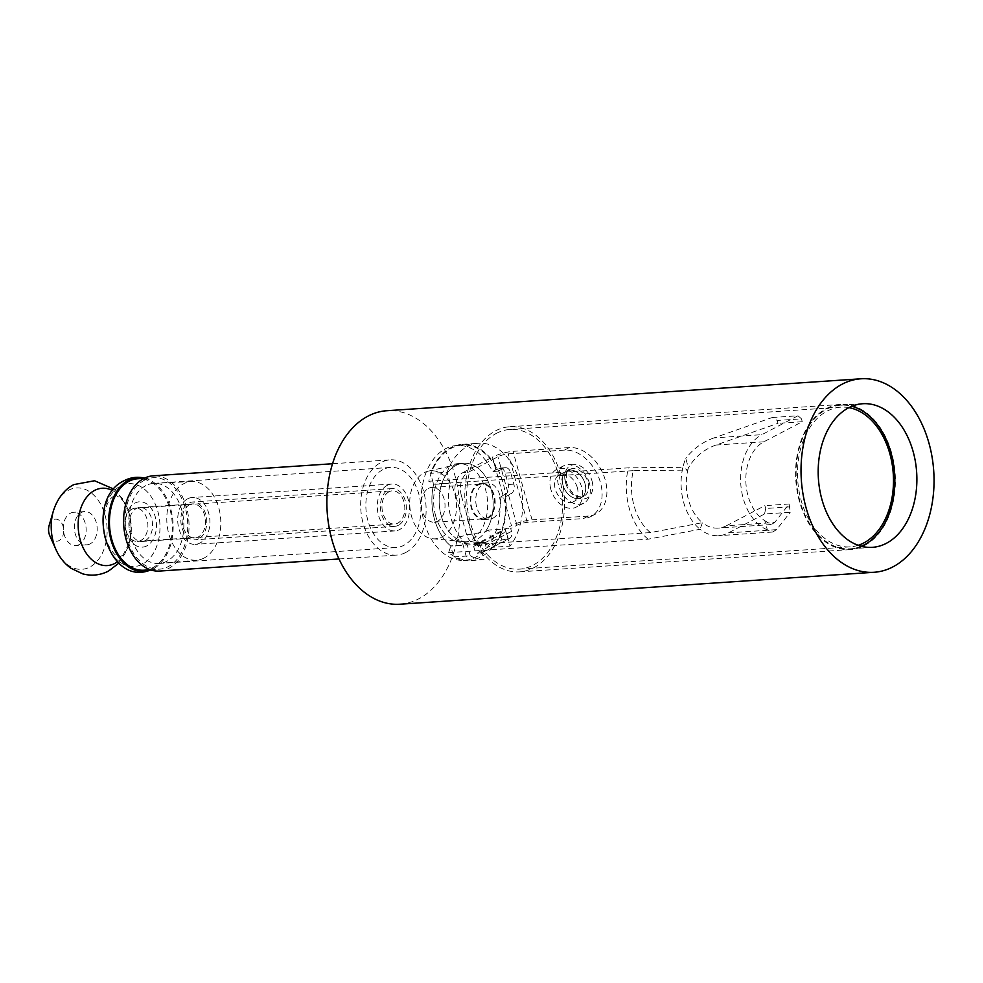 <?xml version="1.0" encoding="UTF-8"?>
<svg xmlns="http://www.w3.org/2000/svg" width="983" height="983" viewBox="0 0 983 983"><rect width="100%" height="100%" fill="white"/><g stroke="black" fill="none" stroke-linecap="round" stroke-linejoin="round"><path stroke-width="0.74" stroke-dasharray="4.92 3.69" d="M143.96 570.201A45.832 31.358 86.1 0 0 152.857 567.658A45.832 31.358 86.1 0 0 171.374 515.731A45.832 31.358 86.1 0 0 137.792 478.746M144.341 480.257A45.832 31.358 86.1 0 0 125.812 532.196A45.832 31.358 86.1 0 0 159.393 569.169A45.832 31.358 86.1 0 0 168.29 566.613A45.832 31.358 86.1 0 0 186.807 514.687A45.832 31.358 86.1 0 0 153.237 477.713A45.832 31.358 86.1 0 0 144.341 480.257M159.516 571.062A47.725 32.648 86.1 0 0 168.781 568.395A47.725 32.648 86.1 0 0 188.072 514.33A47.725 32.648 86.1 0 0 153.102 475.821M405.856 552.434A47.725 32.648 86.1 0 0 425.147 498.356A47.725 32.648 86.1 0 0 390.177 459.847A47.725 32.648 86.1 0 0 380.925 462.514A47.725 32.648 86.1 0 0 361.633 516.579A47.725 32.648 86.1 0 0 396.591 555.088A47.725 32.648 86.1 0 0 405.856 552.434M399.909 604.213A96.973 66.328 86.1 0 0 454.871 475.293A96.973 66.328 86.1 0 0 386.872 410.722M861.219 546.241A71.968 49.224 -93.9 0 1 850.32 548.821A71.968 49.224 -93.9 0 1 797.594 490.763A71.968 49.224 -93.9 0 1 826.678 409.223A71.968 49.224 -93.9 0 1 840.649 405.217A71.968 49.224 -93.9 0 1 851.794 406.298M144.562 478.119A47.073 32.193 -93.9 0 1 172.848 520.437A47.073 32.193 -93.9 0 1 153.176 568.825A47.073 32.193 -93.9 0 1 150.755 569.931M398.336 525.315A18.935 12.951 -93.9 0 1 394.662 526.36A18.935 12.951 -93.9 0 1 380.79 511.086A18.935 12.951 -93.9 0 1 388.445 489.632A18.935 12.951 -93.9 0 1 392.119 488.576A18.935 12.951 -93.9 0 1 405.991 503.849A18.935 12.951 -93.9 0 1 398.336 525.315M389.035 491.77A16.662 11.403 86.1 0 0 382.301 510.656A16.662 11.403 86.1 0 0 394.502 524.099A16.662 11.403 86.1 0 0 397.746 523.165A16.662 11.403 86.1 0 0 404.48 504.291A16.662 11.403 86.1 0 0 392.266 490.836A16.662 11.403 86.1 0 0 389.035 491.77M132.115 509.071A16.662 11.403 86.1 0 0 125.406 519.724A16.662 11.403 86.1 0 0 126.193 531.262A16.662 11.403 86.1 0 0 137.583 541.4A16.662 11.403 86.1 0 0 140.815 540.478A16.662 11.403 86.1 0 0 147.561 521.592A16.662 11.403 86.1 0 0 135.347 508.15A16.662 11.403 86.1 0 0 132.115 509.071M146.811 545.884A22.732 15.544 -93.9 0 1 126.856 533.327A22.732 15.544 -93.9 0 1 125.799 517.586A22.732 15.544 -93.9 0 1 134.941 503.063A22.732 15.544 -93.9 0 1 155.289 516.935A22.732 15.544 -93.9 0 1 146.811 545.884M145.324 540.539A17.043 11.661 -93.9 0 1 142.019 541.486A17.043 11.661 -93.9 0 1 129.535 527.736A17.043 11.661 -93.9 0 1 136.428 508.42A17.043 11.661 -93.9 0 1 139.733 507.474A17.043 11.661 -93.9 0 1 152.218 521.223A17.043 11.661 -93.9 0 1 145.324 540.539M189.35 504.857A17.043 11.661 86.1 0 0 182.457 524.172A17.043 11.661 86.1 0 0 194.953 537.922A17.043 11.661 86.1 0 0 198.259 536.976A17.043 11.661 86.1 0 0 205.152 517.66A17.043 11.661 86.1 0 0 192.656 503.91A17.043 11.661 86.1 0 0 189.35 504.857M198.75 538.758A18.935 12.951 -93.9 0 1 195.076 539.814A18.935 12.951 -93.9 0 1 181.204 524.529A18.935 12.951 -93.9 0 1 188.859 503.075A18.935 12.951 -93.9 0 1 192.533 502.018A18.935 12.951 -93.9 0 1 206.405 517.291A18.935 12.951 -93.9 0 1 198.75 538.758M90.092 543.894A16.662 11.403 -93.9 0 1 86.86 544.815A16.662 11.403 -93.9 0 1 74.659 531.373A16.662 11.403 -93.9 0 1 81.392 512.487A16.662 11.403 -93.9 0 1 84.624 511.565A16.662 11.403 -93.9 0 1 96.838 525.008A16.662 11.403 -93.9 0 1 90.092 543.894M79.07 544.631A16.662 11.403 -93.9 0 1 75.838 545.565A16.662 11.403 -93.9 0 1 63.625 532.122A16.662 11.403 -93.9 0 1 70.358 513.237A16.662 11.403 -93.9 0 1 73.602 512.303A16.662 11.403 -93.9 0 1 85.804 525.758A16.662 11.403 -93.9 0 1 79.07 544.631M382.903 469.641A40.156 27.463 86.1 0 0 366.671 515.141A40.156 27.463 86.1 0 0 396.088 547.531A40.156 27.463 86.1 0 0 403.878 545.295A40.156 27.463 86.1 0 0 420.11 499.806A40.156 27.463 86.1 0 0 390.693 467.404A40.156 27.463 86.1 0 0 382.903 469.641M387.253 485.344A23.481 16.06 -93.9 0 1 391.812 484.041A23.481 16.06 -93.9 0 1 409.014 502.989A23.481 16.06 -93.9 0 1 399.528 529.591A23.481 16.06 -93.9 0 1 394.969 530.906A23.481 16.06 -93.9 0 1 377.767 511.959A23.481 16.06 -93.9 0 1 387.253 485.344M145.828 485.614A40.156 27.463 86.1 0 0 129.596 531.103A40.156 27.463 86.1 0 0 159.013 563.492A40.156 27.463 86.1 0 0 159.393 563.468A40.156 27.463 86.1 0 0 166.803 561.256A40.156 27.463 86.1 0 0 183.071 516.038A40.156 27.463 86.1 0 0 153.999 483.353A40.156 27.463 86.1 0 0 153.618 483.378A40.156 27.463 86.1 0 0 145.828 485.614M204.095 558.025A39.394 26.946 -93.9 0 1 196.821 560.187A39.394 26.946 -93.9 0 1 167.638 528.707A39.394 26.946 -93.9 0 1 183.514 483.808A39.394 26.946 -93.9 0 1 191.525 481.584A39.394 26.946 -93.9 0 1 220.057 513.654A39.394 26.946 -93.9 0 1 204.095 558.025M187.667 498.786A23.481 16.06 -93.9 0 1 192.226 497.484A23.481 16.06 -93.9 0 1 209.428 516.431A23.481 16.06 -93.9 0 1 199.942 543.034A23.481 16.06 -93.9 0 1 195.384 544.349A23.481 16.06 -93.9 0 1 178.181 525.401A23.481 16.06 -93.9 0 1 187.667 498.786M448.567 552.643L648.153 539.2L700.08 529.259A49.998 34.196 86.1 0 0 718.733 535.661A49.998 34.196 86.1 0 0 728.428 532.884L764.516 513.998L790.234 512.266L789.14 503.996L774.629 522.501L726.449 525.745A42.429 29.023 -93.9 0 1 718.217 528.104A42.429 29.023 -93.9 0 1 702.403 522.673L700.08 529.259A49.998 34.196 -93.9 0 1 683.664 502.374A49.998 34.196 -93.9 0 1 682.902 467.294L687.817 470.095A42.429 29.023 -93.9 0 1 688.395 467.871L685.765 458.373A49.998 34.196 86.1 0 0 682.902 467.294L628.358 467.834L428.772 481.277A57.579 39.381 -93.9 0 1 462.293 445.127A57.579 39.381 -93.9 0 1 498.074 471.152L492.557 471.533A57.579 39.381 86.1 0 0 456.776 445.496A57.579 39.381 86.1 0 0 424.14 522.047A57.579 39.381 86.1 0 0 464.517 560.384A57.579 39.381 86.1 0 0 499.683 497.226L505.201 496.845A57.579 39.381 -93.9 0 1 470.034 560.015A57.579 39.381 -93.9 0 1 448.567 552.643L450.878 546.057A49.998 34.196 -93.9 0 1 434.461 519.159A49.998 34.196 -93.9 0 1 433.7 484.078L428.772 481.277M728.428 532.884L776.607 529.64L790.234 512.266M772.245 417.517L797.938 415.784L761.85 434.67L714.063 437.89L772.245 417.517L777.209 420.466L801.464 418.844A75.752 51.816 86.1 0 0 797.938 415.784M764.516 513.998A75.752 51.816 86.1 0 0 765.671 508.494L789.927 506.859M714.063 437.89C702.808 441.834 693.371 448.666 685.765 458.373M777.209 420.466L777.995 423.329L716.042 445.029C704.258 449.17 695.042 456.788 688.395 467.871M776.607 529.64L772.601 532.036L767.342 529.837L764.799 520.683A42.429 29.023 86.1 0 1 748.014 495.85A42.429 29.023 86.1 0 1 763.828 441.809L802.263 421.695L801.464 418.844M767.342 529.837A49.998 34.196 -93.9 0 1 743.209 498.369A49.998 34.196 -93.9 0 1 761.85 434.67M802.263 421.695L777.995 423.329M650.463 532.602A49.998 34.196 86.1 0 1 634.047 505.717A49.998 34.196 86.1 0 1 633.273 470.636L687.817 470.095A42.429 29.023 86.1 0 0 688.469 499.856A42.429 29.023 86.1 0 0 702.403 522.673L650.463 532.602L450.878 546.057M764.799 520.683L771.237 524.541L774.629 522.501M726.449 525.745L764.885 505.631L765.671 508.494M789.14 503.996L764.885 505.631M633.273 470.636L433.7 484.078M648.153 539.2A57.579 39.381 -93.9 0 1 629.243 508.236A57.579 39.381 -93.9 0 1 628.358 467.834M498.074 471.152L503.91 468.105A7.581 5.185 -93.9 0 1 505.385 467.675A7.581 5.185 -93.9 0 1 510.693 472.725L513.863 484.14A7.581 5.185 -93.9 0 1 511.037 493.785L505.52 494.166A7.581 5.185 86.1 0 0 508.346 484.508L505.188 473.093A7.581 5.185 86.1 0 0 499.868 468.055A7.581 5.185 86.1 0 0 498.406 468.473L492.557 471.533M505.52 494.166L499.683 497.226M435.678 516.014A39.394 26.946 -93.9 0 1 458.004 463.632A39.394 26.946 -93.9 0 1 485.627 489.866A39.394 26.946 -93.9 0 1 463.3 542.247A39.394 26.946 -93.9 0 1 435.678 516.014M505.201 496.845L511.037 493.785M441.183 515.645A39.394 26.946 86.1 0 0 468.817 541.866A39.394 26.946 86.1 0 0 491.144 489.497A39.394 26.946 86.1 0 0 463.521 463.263A39.394 26.946 86.1 0 0 441.183 515.645M488.637 530.034L485.27 531.791C468.94 534.469 459.43 536.571 456.763 538.094C453.507 539.667 456.604 540.92 466.053 541.854L462.698 543.611L479.237 542.493L505.176 528.915L509.944 546.13L493.405 547.236L488.637 530.034L505.176 528.915L505.975 531.754L499.548 532.798L473.609 546.401L480.048 545.356L505.975 531.754L508.346 538.844L501.908 539.888L475.981 553.49L482.407 552.446A7.581 5.296 62.3 0 0 483.562 552.065L509.501 538.463A7.581 5.296 -117.7 0 0 511.492 531.385L510.705 528.522L516.947 525.254A7.581 1.597 164.5 0 1 527.257 522.366L583.497 518.569L588.301 516.05A36.359 25.386 -117.7 0 0 595.673 514.011A36.359 25.386 -117.7 0 0 603.537 474.949A36.359 25.386 -117.7 0 0 569.268 447.56L513.028 451.344A15.15 3.195 164.5 0 0 492.397 457.132L511.43 525.622L505.188 528.903L510.705 528.522M462.698 543.611L467.466 560.814A58.329 39.898 86.1 0 1 453.741 556.931L450.669 545.884A49.998 34.196 86.1 0 1 433.626 484.398L430.554 473.351L447.093 472.233A58.329 39.898 -93.9 0 1 467.466 446.503A58.329 39.898 -93.9 0 1 478.782 443.247A58.329 39.898 -93.9 0 1 519.171 480.306A58.329 39.898 -93.9 0 1 509.944 546.13M466.053 541.854A39.394 26.946 -93.9 0 1 465.856 541.83A39.394 26.946 -93.9 0 1 439.634 507.965A39.394 26.946 -93.9 0 1 455.879 465.463A39.394 26.946 -93.9 0 1 460.597 463.693A39.394 26.946 -93.9 0 1 489.915 485.651A39.394 26.946 -93.9 0 1 485.27 531.791M493.405 547.236A58.329 39.898 86.1 0 0 502.632 481.412A58.329 39.898 86.1 0 0 462.243 444.365A58.329 39.898 86.1 0 0 450.927 447.621A58.329 39.898 86.1 0 0 430.554 473.351M479.237 542.493L484.005 559.708L467.466 560.814M484.005 559.708A58.329 39.898 -93.9 0 1 470.279 555.813L453.741 556.931M470.279 555.813L467.208 544.766L450.669 545.884M467.208 544.766A49.998 34.196 -93.9 0 1 450.165 483.28L433.626 484.398M450.165 483.28L447.093 472.233M487.261 517.869A17.424 11.919 86.1 0 0 494.302 498.123A17.424 11.919 86.1 0 0 481.535 484.066A17.424 11.919 86.1 0 0 478.156 485.037A17.424 11.919 86.1 0 0 471.115 504.783A17.424 11.919 86.1 0 0 483.869 518.84A17.424 11.919 86.1 0 0 487.261 517.869M428.527 488.379A17.424 11.919 -93.9 0 1 431.918 487.408A17.424 11.919 -93.9 0 1 444.672 501.465A17.424 11.919 -93.9 0 1 437.632 521.211A17.424 11.919 -93.9 0 1 434.253 522.182A17.424 11.919 -93.9 0 1 421.486 508.125A17.424 11.919 -93.9 0 1 428.527 488.379M441.994 536.915A34.086 23.322 86.1 0 0 455.424 496.464A34.086 23.322 86.1 0 0 428.256 471.152A34.086 23.322 86.1 0 0 424.177 472.676A34.086 23.322 86.1 0 0 410.12 509.464A34.086 23.322 86.1 0 0 432.815 538.77A34.086 23.322 86.1 0 0 441.994 536.915M588.301 516.05L532.061 519.847A15.15 3.195 -15.5 0 0 511.43 525.622M569.268 447.56L564.463 450.079A36.359 25.386 62.3 0 1 598.733 477.468A36.359 25.386 62.3 0 1 590.869 516.53A36.359 25.386 62.3 0 1 583.497 518.569M564.463 450.079L508.223 453.863A7.581 1.597 -15.5 0 0 497.914 456.763L468.141 472.381L462.624 472.749A18.186 12.435 86.1 0 0 455.854 495.911L461.371 495.543A18.186 12.435 -93.9 0 1 468.141 472.381M585.008 483.587A15.15 10.58 -117.7 0 0 566.945 470.906A15.15 10.58 -117.7 0 0 562.952 485.074A15.15 10.58 -117.7 0 0 581.014 497.742A15.15 10.58 -117.7 0 0 585.008 483.587A15.15 10.58 62.3 0 1 581.014 497.742A15.15 10.58 62.3 0 1 562.952 485.074A15.15 10.58 62.3 0 1 566.945 470.906A15.15 10.58 62.3 0 1 585.008 483.587M479.249 542.505L480.048 545.356L485.565 544.987L484.766 542.125L478.77 542.751L484.766 542.125M484.287 542.383A13.639 9.326 -93.9 0 1 481.633 543.144A13.639 9.326 -93.9 0 1 472.073 534.076L461.371 495.543M492.974 518.201A18.186 12.435 86.1 0 0 500.31 497.607A18.186 12.435 86.1 0 0 486.99 482.936A18.186 12.435 86.1 0 0 483.464 483.955A18.186 12.435 86.1 0 0 476.116 504.562A18.186 12.435 86.1 0 0 489.436 519.221A18.186 12.435 86.1 0 0 492.974 518.201M478.77 542.751A13.639 9.326 86.1 0 1 476.116 543.513A13.639 9.326 86.1 0 1 466.556 534.445L455.854 495.911M511.492 531.385L485.565 544.987A7.581 5.296 62.3 0 1 483.562 552.065M473.609 546.401L475.981 553.49M501.908 539.888L499.548 532.798M482.407 552.446L508.346 538.844A7.581 5.296 -117.7 0 0 509.501 538.463M462.624 472.749L492.397 457.132M477.947 484.324A18.186 12.435 -93.9 0 1 481.486 483.317A18.186 12.435 -93.9 0 1 494.805 497.976A18.186 12.435 -93.9 0 1 487.457 518.582A18.186 12.435 -93.9 0 1 483.931 519.589A18.186 12.435 -93.9 0 1 470.611 504.93A18.186 12.435 -93.9 0 1 477.947 484.324M550.861 489.399A21.208 14.806 62.3 0 1 556.439 469.579A21.208 14.806 62.3 0 1 581.727 487.322A21.208 14.806 62.3 0 1 576.149 507.142A21.208 14.806 62.3 0 1 550.861 489.399M577.316 487.617A15.15 10.58 -117.7 0 0 559.253 474.936A15.15 10.58 -117.7 0 0 555.272 489.104A15.15 10.58 -117.7 0 0 573.335 501.772A15.15 10.58 -117.7 0 0 577.316 487.617M589.419 483.292A21.208 14.806 -117.7 0 0 564.131 465.549A21.208 14.806 -117.7 0 0 558.541 485.369A21.208 14.806 -117.7 0 0 583.828 503.112A21.208 14.806 -117.7 0 0 589.419 483.292M496.39 433.356A70.002 47.884 -93.9 0 1 509.98 429.46A70.002 47.884 -93.9 0 1 561.256 485.934A70.002 47.884 -93.9 0 1 532.97 565.237A70.002 47.884 -93.9 0 1 519.38 569.145A70.002 47.884 -93.9 0 1 468.105 512.671A70.002 47.884 -93.9 0 1 496.39 433.356M848.919 407.638A70.002 47.884 86.1 0 0 840.784 407.171A70.002 47.884 86.1 0 0 827.195 411.078A70.002 47.884 86.1 0 0 798.909 490.382A70.002 47.884 86.1 0 0 850.184 546.855A70.002 47.884 86.1 0 0 858.196 545.307M533.683 567.805A72.73 49.752 86.1 0 0 563.075 485.405A72.73 49.752 86.1 0 0 509.796 426.733A72.73 49.752 86.1 0 0 495.678 430.787A72.73 49.752 86.1 0 0 466.286 513.187A72.73 49.752 86.1 0 0 519.565 571.86A72.73 49.752 86.1 0 0 533.683 567.805M826.482 408.51A72.73 49.752 -93.9 0 1 840.6 404.455A72.73 49.752 -93.9 0 1 893.879 463.128A72.73 49.752 -93.9 0 1 864.487 545.528A72.73 49.752 -93.9 0 1 850.369 549.583A72.73 49.752 -93.9 0 1 797.09 490.91A72.73 49.752 -93.9 0 1 826.482 408.51M120.626 485.971A41.556 28.421 -93.9 0 1 157.821 511.32A41.556 28.421 -93.9 0 1 142.338 564.254A41.556 28.421 -93.9 0 1 105.132 538.905A41.556 28.421 -93.9 0 1 120.626 485.971M112.652 490.615A38.755 26.504 -93.9 0 1 131.181 525.131A38.755 26.504 -93.9 0 1 117.444 561.821M53.365 511.025A40.77 27.893 -93.9 0 1 68.527 490.222A40.77 27.893 -93.9 0 1 105.034 515.104A40.77 27.893 -93.9 0 1 89.834 567.044A40.77 27.893 -93.9 0 1 56.068 549.78M49.15 525.413A11.046 7.557 -93.9 0 1 53.254 519.786A11.046 7.557 -93.9 0 1 63.145 526.519A11.046 7.557 -93.9 0 1 59.029 540.589A11.046 7.557 -93.9 0 1 49.85 535.846M763.828 441.809L716.042 445.029M513.863 484.14L508.346 484.508M503.91 468.105L498.406 468.473M510.693 472.725L505.188 473.093M565.839 483.562A15.15 10.58 -117.7 0 0 583.902 496.231A15.15 10.58 -117.7 0 0 587.883 482.075A15.15 10.58 -117.7 0 0 569.821 469.395A15.15 10.58 -117.7 0 0 565.839 483.562M592.012 480.92A18.186 12.693 62.3 0 1 583.533 498.934A18.186 12.693 62.3 0 1 565.544 482.702A18.186 12.693 62.3 0 1 574.023 464.689A18.186 12.693 62.3 0 1 592.012 480.92M532.061 519.847L513.028 451.344M527.257 522.366L508.223 453.863M516.947 525.254L497.914 456.763M466.556 534.445L472.073 534.076M150.313 569.784L159.393 569.169M332.573 463.73L390.177 459.847M850.32 548.821L872.376 547.334M840.649 405.217L862.705 403.73M338.988 558.971L396.591 555.088M144.145 478.316L153.237 477.713M113.954 495.874C111.276 498.344 107.417 498.86 103.952 516.063C102.822 525.02 103.731 533.56 106.68 541.67C115.343 559.597 119.963 556.956 120.786 556.243C132.238 551.807 136.33 512.573 121.13 498.836C116.178 495.039 113.795 494.056 113.954 495.874M118.845 563.148L129.953 541.522L131.341 529.923L129.363 514.035L122.408 498.59L113.856 489.116M137.583 541.4L394.502 524.099M126.193 531.262L126.856 533.327M125.406 519.724L125.799 517.586M135.347 508.15L392.266 490.836M142.019 541.486L194.953 537.922M139.733 507.474L192.656 503.91M394.662 526.36L195.076 539.814M392.119 488.576L192.533 502.018M86.86 544.815L75.838 545.565M84.624 511.565L73.602 512.303M159.013 563.492L396.088 547.531M196.821 560.187L159.393 563.468M191.525 481.584L153.999 483.353M153.618 483.378L390.693 467.404M391.812 484.041L192.226 497.484M394.969 530.906L195.384 544.349M771.237 524.541L718.217 528.104M772.601 532.036L718.733 535.661M462.293 445.127L456.776 445.496M470.034 560.015L464.517 560.384M505.385 467.675L499.868 468.055M468.817 541.866L463.3 542.247M463.521 463.263L458.004 463.632M462.243 444.365L478.782 443.247M431.918 487.408L481.535 484.066M434.253 522.182L483.869 518.84M428.256 471.152L460.597 463.693M432.815 538.77L465.856 541.83M559.253 474.936L569.821 469.395C566.921 469.051 565.827 473.56 566.552 482.899C571.307 493.957 577.095 498.393 583.902 496.231L573.335 501.772M595.673 514.011L590.869 516.53M476.116 543.513L481.633 543.144M481.486 483.317L486.99 482.936M483.931 519.589L489.436 519.221M564.131 465.549L556.439 469.579M583.828 503.112L576.149 507.142M509.98 429.46L840.784 407.171M509.796 426.733L840.6 404.455M519.565 571.86L850.369 549.583M519.38 569.145L850.184 546.855"/><path stroke-width="1.47" d="M144.145 478.316L137.792 478.746A45.832 31.358 86.1 0 0 128.908 481.301A45.832 31.358 86.1 0 0 110.379 533.228A45.832 31.358 86.1 0 0 143.96 570.201L150.313 569.784M332.573 463.73L153.102 475.821A47.725 32.648 86.1 0 0 143.85 478.475A47.725 32.648 86.1 0 0 124.558 532.553A47.725 32.648 86.1 0 0 159.516 571.062L338.988 558.971M861.022 378.787L386.872 410.722A96.973 66.328 86.1 0 0 331.898 539.655A96.973 66.328 86.1 0 0 399.909 604.213L874.059 572.278A96.973 66.328 -93.9 0 1 806.048 507.707A96.973 66.328 -93.9 0 1 861.022 378.787A96.973 66.328 -93.9 0 1 929.021 443.345A96.973 66.328 -93.9 0 1 874.059 572.278M848.734 407.736A71.968 49.224 86.1 0 0 819.65 489.276A71.968 49.224 86.1 0 0 872.376 547.334A71.968 49.224 86.1 0 0 886.334 543.329A71.968 49.224 86.1 0 0 915.419 461.789A71.968 49.224 86.1 0 0 862.705 403.73A71.968 49.224 86.1 0 0 848.734 407.736M851.794 406.298A71.968 49.224 -93.9 0 1 894.419 471.336A71.968 49.224 -93.9 0 1 864.29 544.815A71.968 49.224 -93.9 0 1 861.219 546.241M150.755 569.931A47.073 32.193 -93.9 0 1 150.522 570.017A47.073 32.193 -93.9 0 1 110.526 538.156A47.073 32.193 -93.9 0 1 128.576 480.134A47.073 32.193 -93.9 0 1 144.329 478.057A47.073 32.193 -93.9 0 1 144.562 478.119M858.196 545.307A70.002 47.884 86.1 0 0 863.774 542.96A70.002 47.884 86.1 0 0 892.883 469.518A70.002 47.884 86.1 0 0 848.919 407.638M117.444 561.821A38.755 26.504 -93.9 0 1 114.851 563.419A38.755 26.504 -93.9 0 1 80.164 539.778A38.755 26.504 -93.9 0 1 94.614 490.406A38.755 26.504 -93.9 0 1 112.652 490.615M56.068 549.78A40.77 27.893 -93.9 0 1 55.957 549.546A40.77 27.893 -93.9 0 1 53.365 511.025C58.292 495.395 67.766 487.482 73.983 484.57L94.552 480.748L113.856 489.116M49.15 525.413A15.15 15.15 0 0 0 49.85 535.846A11.046 7.557 -93.9 0 1 49.15 525.413L53.365 511.025M144.329 478.057C137.325 476.497 130.616 477.369 124.177 480.675C83.481 499.548 106.729 587.809 150.522 570.017M49.85 535.846L55.957 549.546C59.349 557.214 64.325 563.443 70.899 568.235L82.781 573.888C91.738 576.21 100.327 575.264 108.535 571.062L118.845 563.148"/></g></svg>
